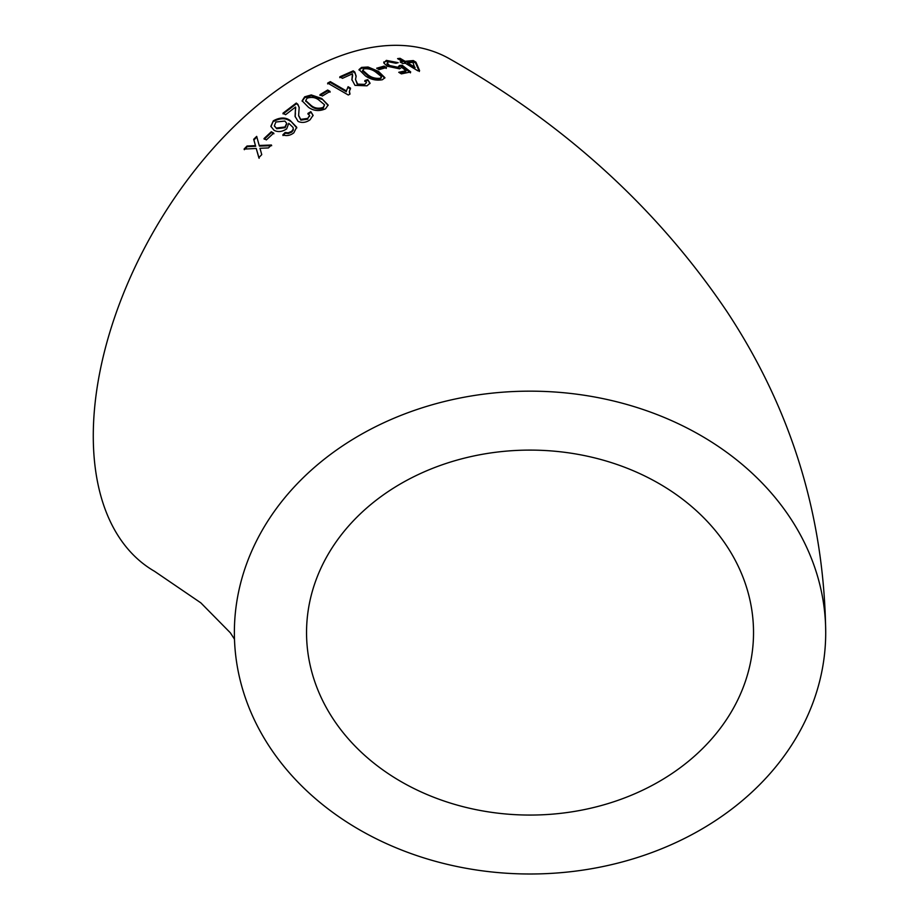<?xml version="1.0" encoding="UTF-8"?>
<svg xmlns="http://www.w3.org/2000/svg" width="920" height="920" viewBox="0 0 920 920"><rect width="100%" height="100%" fill="white"/><g stroke="black" fill="none" stroke-linecap="round" stroke-linejoin="round"><path stroke-width="1.38" d="M530.035 391.161A295.676 241.419 180 0 0 234.37 632.581A295.676 241.419 180 0 0 530.035 874A295.676 241.419 180 0 0 825.711 632.581A295.676 241.419 180 0 0 530.035 391.161M825.711 632.581C824.285 516.246 791.418 409.308 727.076 311.765C657.673 208.817 565.374 124.614 450.19 59.167A295.676 170.706 120 0 0 302.358 73.818A295.676 170.706 120 0 0 109.192 334.362A295.676 170.706 120 0 0 154.525 571.297L200.847 602.865L230.333 632.787L234.473 639.181M247.008 146.027L244.076 149.086L256.231 148.465L258.83 157.665L261.752 154.629L259.98 148.292L268.445 147.924L271.434 145.015L259.198 145.475L256.68 136.379L253.69 139.299L255.449 145.636L247.008 146.027L247.273 146.648L244.352 149.695M271.32 131.755L263.994 138.575L266.363 139.909L273.7 133.089L271.32 131.755L271.526 132.434L264.224 139.23M273.32 120.83L270.848 126.327L274.068 130.318C277.978 132.33 282.152 131.859 286.626 128.926L288.788 123.303L293.055 127.454L293.238 129.145L291.651 131.341L288.144 132.859L285.119 132.48L282.831 134.872C286.568 136.252 290.248 135.562 293.848 132.813L296.677 127.19L290.26 120.554C285.568 117.116 279.921 117.208 273.32 120.83L270.963 126.672M295.55 107.03L295.078 116.38L298.115 121.44C302.116 123.142 306.096 122.59 310.063 119.795L313.076 115.31L310.81 111.665L307.912 113.424L309.557 115.448L307.74 118.415L300.702 119.381L298.632 115.425L299.184 107.398L297.839 104.293L296.274 103.051L282.957 113.206L285.602 114.701L295.55 107.03L295.734 108.169M325.542 108.767L328.141 105.018L321.701 98.498L311.259 94.932L304.681 96.83L302.105 100.82L308.545 107.341C313.754 111.032 319.424 111.515 325.542 108.767M327.669 90.022L319.987 94.645L322.368 96.013L330.05 91.39L327.669 90.022L327.669 90.838L320.022 95.45M348.105 86.721L346.391 90.942L330.326 81.638L327.681 83.076L348.289 95.001L349.991 94.093L349.404 91.31L350.531 88.136L348.105 86.721L346.391 90.942M366.999 85.813L370.047 83.168L367.747 79.626L364.86 80.546L366.505 82.57L364.688 84.387L357.615 84.123L355.511 79.419L356.155 76.176L354.775 72.036L353.222 70.851L339.825 76.808L342.47 78.338L352.498 73.795L351.911 79.637L355.005 85.364L366.999 85.813M382.421 79.706L384.916 77.694L378.465 71.346L368.069 67.01L361.572 67.401L359.03 69.575L365.481 75.957C370.714 79.568 376.36 80.822 382.421 79.706M384.1 66.125L376.694 68.218L379.074 69.621L386.48 67.528L384.1 66.125L383.904 67.01L377.637 68.77M399.406 65.515L397.9 67.275L389.505 65.492L387.182 63.1L388.677 61.778L395.956 63.273L398.187 62.675L386.32 60.375L383.812 62.962L387.124 66.194L399.579 68.839L401.695 67.332L406.019 70.725L398.751 72.289L401.384 73.876L410.699 71.932L402.166 65.239L399.406 65.515L399.28 67.252M383.87 61.904L383.812 62.962M402.787 63.537L405.26 63.181L417.875 70.829L419.589 70.61L415.932 62.146L413.298 60.559L405.076 61.295L400.062 58.316L397.601 58.627L402.615 61.605L400.154 61.962L402.787 63.537M753.526 632.581A223.491 182.482 180 0 0 530.035 450.098A223.491 182.482 180 0 0 306.544 632.581A223.491 182.482 180 0 0 530.035 815.062A223.491 182.482 180 0 0 753.526 632.581M419.313 71.518L415.633 63.054L415.932 62.146M415.633 63.054L412.999 61.468L413.298 60.559M412.999 61.468L404.8 62.203L405.076 61.295M404.8 62.203L399.786 59.213L400.062 58.316M399.786 59.213L398.808 59.34M401.315 62.652L402.615 61.605M407.709 62.87L407.433 63.779L414.816 68.241L412.965 62.353L407.709 62.87L415.104 67.344M399.763 72.887L405.777 71.622L406.019 70.725M410.447 72.829L401.913 66.136L402.166 65.239M401.913 66.136L399.165 66.412L397.67 68.172L397.9 67.275M397.67 68.172L389.286 66.389L389.505 65.492M389.286 66.389L386.975 63.997L387.182 63.1M396.773 63.043L386.101 61.272L386.32 60.375M386.101 61.272L383.812 62.41M386.273 68.425L383.904 67.01M384.767 78.096L378.304 72.231L378.465 71.346M378.304 72.231L367.919 67.896L368.069 67.01M367.919 67.896L361.433 68.275L361.572 67.401M361.433 68.275L359.03 70.023M379.937 79.154L381.363 76.521L375.9 72.197C372.473 69.552 368.483 68.413 363.952 68.793L362.503 71.024L367.977 75.831C371.416 78.476 375.406 79.58 379.937 79.154L381.202 77.395M381.236 78.05L381.363 76.521M362.629 70.161L368.103 74.957C371.542 77.602 375.532 78.706 380.075 78.28M369.909 83.582L367.747 79.626M367.643 80.488L364.757 81.409M366.505 82.57L364.688 84.387M364.596 85.238L357.535 84.973L357.615 84.123M357.535 84.973L355.511 79.419M356.086 76.647L354.775 72.036M354.671 72.898L353.119 71.714L353.222 70.851M353.119 71.714L339.767 77.648M352.659 75.313L352.245 77.809M352.153 78.66L351.888 80.005M346.357 91.781L330.303 82.466L330.326 81.638M330.303 82.466L327.658 83.892M349.726 94.231L349.404 91.735M350.485 88.975L348.059 87.561M330.05 92.207L327.669 90.838M328.129 105.409L321.701 98.498M321.735 99.291L311.305 95.715L311.259 94.932M311.305 95.715L304.75 97.612L304.681 96.83M304.75 97.612L302.162 101.212M305.796 100.97L311.259 106.271C314.686 109.054 318.676 109.687 323.265 108.18L324.53 104.776L319.067 100.199C315.652 97.405 311.65 96.738 307.061 98.198L305.716 100.579L311.178 105.501C314.605 108.284 318.608 108.916 323.196 107.398L324.53 104.776M323.265 108.18L323.196 107.398M311.259 106.271L311.178 105.501M313.099 115.69L310.81 111.665M310.902 112.435L308.016 114.183M309.546 115.828L307.74 118.415M307.855 119.163L300.828 120.117L300.702 119.381M300.828 120.117L298.712 115.782M299.218 107.801L297.839 104.293M297.93 105.052L296.274 103.051M296.366 103.81L283.095 113.93M295.653 107.778L295.308 112.263M295.435 112.999L295.147 116.736M293.123 127.845L293.238 129.145M293.399 129.858L291.824 132.043L291.651 131.341M291.824 132.043L288.328 133.561L288.144 132.859M288.328 133.561L285.303 133.181L285.119 132.48M285.303 133.181L283.026 135.562M296.827 127.914L290.26 120.554M290.409 121.279C285.717 117.84 280.071 117.932 273.493 121.532M274.517 126.086L276.713 128.708L285.131 127.684L286.729 123.671M276.529 128.018L284.958 126.983L286.695 123.314L284.878 121.084L275.885 122.003L274.39 125.729L276.713 128.708M285.131 127.684L284.958 126.983M273.907 133.768L271.526 132.434M259.106 158.286L256.231 148.465M271.676 145.671L259.452 146.119L259.198 145.475M256.91 137.023L253.931 139.932L253.69 139.299M253.931 139.932L255.449 145.636M255.702 146.268L247.273 146.648M367.977 75.831L368.103 74.957M254.38 146.326L254.115 145.705M349.358 92.138L349.404 91.31M305.716 100.579L305.785 101.349M309.66 116.207L309.557 115.448M298.759 116.15L298.632 115.425M293.215 128.179L293.055 127.454M286.695 123.314L286.856 124.039M274.39 125.729L274.574 126.419"/></g></svg>
